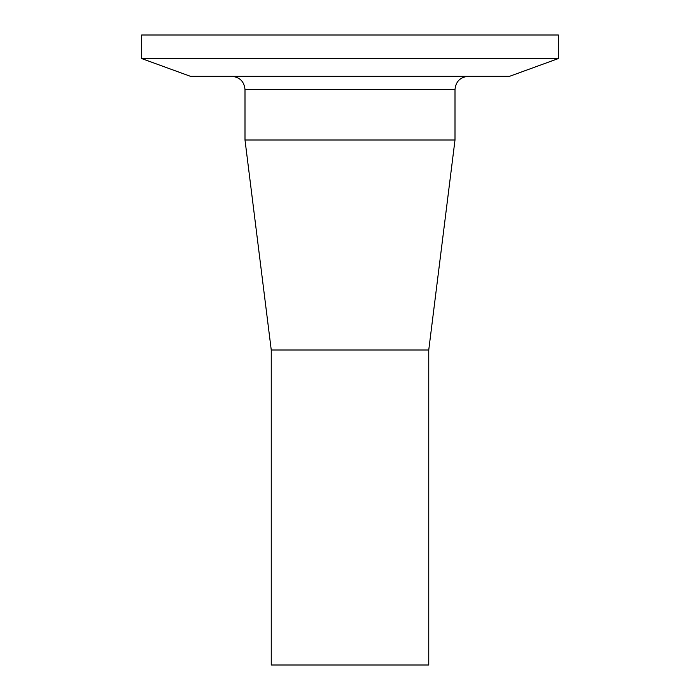 <?xml version="1.0" encoding="UTF-8"?>
<svg xmlns="http://www.w3.org/2000/svg" width="700" height="700" viewBox="0 0 700 700"><rect width="100%" height="100%" fill="white"/><g stroke="black" fill="none" stroke-linecap="round" stroke-linejoin="round"><path stroke-width="1.05" d="M271.25 350L428.75 350L428.75 665L271.25 665L271.25 350L245 140L455 140L455 89.565L245 89.565C244.213 81.532 239.811 77.123 231.77 76.335M141.654 58.564L190.487 76.335L509.512 76.335L558.346 58.564L558.346 35L141.654 35L141.654 58.564L558.346 58.564M245 89.565L245 140L455 140L428.75 350M455 89.565C455.787 81.532 460.189 77.123 468.23 76.335"/></g></svg>

